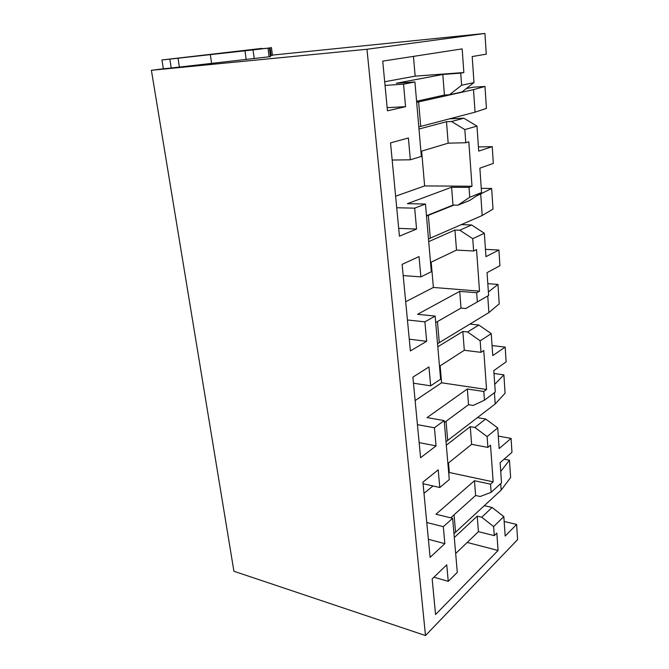 <?xml version="1.0" encoding="UTF-8"?>
<svg xmlns="http://www.w3.org/2000/svg" width="669" height="669" viewBox="0 0 669 669"><rect width="100%" height="100%" fill="white"/><g stroke="black" fill="none" stroke-linecap="round" stroke-linejoin="round"><path stroke-width="1" d="M272.392 55.092L484.933 33.45L366.972 49.263L151.395 70.287L233.916 571.251L425.484 635.55L517.605 539.607L516.627 524.446L504.167 521.477M151.395 70.287L163.361 68.782L161.948 59.959L169.826 59.131L171.231 68.012L270.493 56.631L269.381 47.984L268.001 48.16L269.122 56.832M269.381 47.984L233.071 51.839L261.997 48.377L161.948 59.959M366.972 49.263L425.484 635.55M270.36 55.644L272.425 55.36L271.405 47.39M163.361 68.782L171.231 68.012M179.401 67.092L178.013 58.22L169.826 59.131M178.013 58.22L244.996 50.794L246.2 59.625M254.22 58.721L253.041 49.899L244.996 50.794M253.041 49.899L268.001 48.16M449.693 118.814L463.843 118.229L476.98 126.115L478.695 151.094L492.242 146.653L493.321 163.378L479.874 168.178L481.546 192.547L469.747 197.255L457.905 205.191L452.988 205.09L451.6 187.245L407.388 203.677L425.467 204.037L431.321 271.748L420.86 276.874L419.045 256.595L402.119 264.347L410.39 350.932L426.655 341.29L424.907 321.839L435.151 316.086L440.612 379.206L430.66 385.829L428.963 366.938L412.89 377.14L420.584 457.73L436.063 445.905L434.424 427.759L444.183 420.592L449.284 479.589L439.801 487.492L438.212 469.847L422.917 482.148L430.1 557.352L444.843 543.654L443.321 526.679L452.629 518.308L457.303 572.363L448.238 581.361L446.75 564.837L432.157 578.919L435.561 614.552L498.071 550.462L496.833 533.101L494.291 535.626L478.435 531.663L477.223 516.142L481.739 517.221L493.63 526.587L494.291 535.626M461.384 224.617L471.586 224.968L484.348 233.255L485.953 256.645L498.915 250.039L485.451 249.353M498.915 250.039L499.927 265.727L487.057 272.651L488.629 295.481L465.8 308.534L461.016 308.083L459.712 291.366L417.573 314.305L435.151 316.086M469.931 324.097L478.845 325.025L491.255 333.655L492.76 355.599L505.179 347.102L492.066 345.564M505.179 347.102L506.132 361.854L493.797 370.626L495.269 392.067L484.465 400.162L473.2 405.447L468.543 404.695L467.322 388.998L427.081 417.581L444.183 420.592M477.457 417.623L485.669 419.02L497.736 427.926L499.149 448.556L511.074 438.404L498.296 436.104M511.074 438.404L511.969 452.294L500.128 462.689L501.507 482.859L491.146 492.334L480.158 496.507L475.617 495.486L474.463 480.727L435.971 514.227L452.629 518.308M484.933 33.45L486.271 54.164L472.197 56.547L473.986 82.605L461.618 85.239L449.468 94.755L444.417 95.048L442.811 74.451L396.307 83.265L414.914 81.961L421.353 156.421L410.34 159.807L408.383 137.99L390.529 142.89L399.435 236.165L416.561 229.057L414.688 208.159L425.467 204.037M492.242 146.653L478.41 146.937M414.914 81.961L403.541 84.16L385.043 85.431M461.618 85.239L460.74 73.13L463.86 72.528L462.17 48.879L382.718 61.122L387.46 110.795L405.565 106.689L403.541 84.16M484.356 505.689L492.091 507.478L503.832 516.619L505.17 536.053L516.627 524.446M503.832 516.619L493.63 526.587M211.571 63.045L210.317 54.473M476.98 126.115L464.838 129.585L465.791 142.74L448.171 143.174L420.91 151.345M469.747 197.255L469.028 187.379L472.005 186.241L468.818 141.811L465.791 142.74M484.348 233.255L472.749 238.699L473.644 251L456.501 250.097L430.518 262.449M477.34 302.003L476.671 292.754L479.514 291.157L476.537 249.579L473.644 251M491.255 333.655L480.158 340.814L480.994 352.337L464.303 350.28L439.491 366.261M484.465 400.162L483.829 391.49L486.547 389.492L483.762 350.497L480.994 352.337M497.736 427.926L487.107 436.581L487.885 447.41L471.628 444.325L447.887 463.466M491.146 492.334L490.553 484.18L493.162 481.839L490.536 445.194L487.885 447.41M493.162 481.839L449.334 472.523L448.506 462.973M423.987 493.362L432.985 485.962M448.715 473.025L449.334 472.523M443.321 526.679L426.772 522.497M490.553 484.18L474.463 480.727M444.843 543.654L428.369 539.289M439.801 487.492L423.067 483.729M486.547 389.492L441.599 382.793L440.135 365.843M415.131 400.58L441.599 382.793M434.424 427.759L417.431 424.656M483.829 391.49L467.322 388.998M436.063 445.905L419.137 442.602M430.66 385.829L413.467 383.212M479.514 291.157L433.378 287.453L431.196 262.131M405.69 301.736L433.378 287.453M424.907 321.839L407.438 319.983M476.671 292.754L459.712 291.366M426.655 341.29L409.269 339.2M420.86 276.874L403.198 275.578M472.005 186.241L424.623 185.923L421.629 151.127M395.613 196.201L424.623 185.923M414.688 208.159L396.717 207.741M469.028 187.379L451.6 187.245M416.561 229.057L398.691 228.363M410.34 159.807L392.168 160.033M463.86 72.528L415.156 76.141L384.692 81.752M460.74 73.13L442.811 74.451M405.565 106.689L387.159 107.65M415.156 76.141L413.459 56.38M473.986 82.605L461.936 91.962L449.468 94.755M492.091 507.478L481.739 517.221M455.673 553.522L478.435 531.663M448.238 581.361L433.93 577.196M498.071 550.462L467.205 542.45M481.546 192.547L469.805 200.382L457.905 205.191M463.843 118.229L451.516 121.515L464.838 129.585M451.516 121.515L446.499 121.716L448.171 143.174M471.586 224.968L459.812 230.211L472.749 238.699M459.812 230.211L454.937 230.027L456.501 250.097M478.845 325.025L467.589 331.983L480.158 340.814M467.589 331.983L462.839 331.456L464.303 350.28M485.669 419.02L474.881 427.466L487.107 436.581M474.881 427.466L470.257 426.646L471.628 444.325M454.293 537.533L477.223 516.142M450.689 517.831L475.617 495.486M446.315 445.211L470.257 426.646M444.35 422.532L468.543 404.695M437.802 346.776L462.839 331.456M435.711 322.567L461.016 308.083M428.712 241.618L454.937 230.027M426.479 215.719L452.988 205.09M418.986 129.017L446.499 121.716M416.586 101.236L444.417 95.048M466.368 88.525L473.468 87.179L484.983 86.452L473.493 89.629L416.678 102.34M484.983 86.452L486.422 108.395L475.049 112.175L418.802 126.876M473.493 89.629L475.049 112.175M453.933 205.107L426.504 216.062M481.262 188.374L491.665 188.457L475.994 196.251M491.665 188.457L493.02 209.088L482.19 215.51L428.486 238.958M480.727 194.353L482.19 215.51M487.81 283.656L497.962 284.417L488.387 292.01M497.962 284.417L499.233 303.843L488.888 312.59L437.534 343.674M487.743 295.991L488.888 312.59M493.99 373.494L503.882 374.849L494.742 384.366M503.882 374.849L505.087 393.18L495.202 403.967L446.014 441.716M494.424 392.695L495.202 403.967M504.133 459.168L509.485 460.213L500.73 471.428M509.485 460.213L510.614 477.532L501.156 490.126L453.958 533.711M500.705 483.595L501.156 490.126M270.142 47.541L271.171 55.535M418.627 101.922L420.726 126.408M428.361 215.376L430.326 238.214M437.476 321.555L439.29 342.695M446.039 421.286L447.695 440.536M454.067 514.804L455.572 532.357"/></g></svg>

